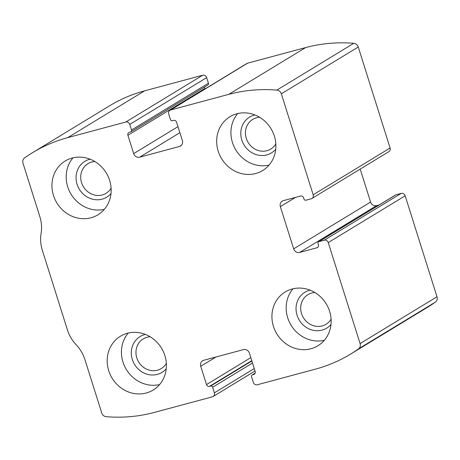 <?xml version="1.0" encoding="UTF-8"?>
<svg xmlns="http://www.w3.org/2000/svg" width="460" height="460" viewBox="0 0 460 460"><rect width="100%" height="100%" fill="white"/><g stroke="black" fill="none" stroke-linecap="round" stroke-linejoin="round"><path stroke-width="0.69" d="M170.689 109.963L228.718 94.369A159.522 146.406 58.7 0 1 276.857 90.102A5.037 4.623 58.7 0 1 281.336 93.811L313.179 194.793A3.358 3.082 58.7 0 1 311.184 198.783L305.946 200.192A1.679 1.541 58.7 0 1 303.945 199.002L303.571 197.811A2.518 2.311 58.7 0 0 300.57 196.023L283.348 200.652A5.037 4.623 58.7 0 0 282.233 201.123A5.037 4.623 58.7 0 0 280.358 206.638L293.67 248.848A5.037 4.623 58.7 0 0 299.673 252.425L316.894 247.796A2.518 2.311 58.7 0 0 318.383 244.8L318.009 243.61A1.679 1.541 58.7 0 1 319.004 241.609L324.248 240.206A3.358 3.082 58.7 0 1 328.244 242.587L360.088 343.568A5.037 4.623 58.7 0 1 358.461 348.916A159.522 146.406 58.7 0 1 350.554 354.114A159.522 146.406 58.7 0 1 315.359 369.161L257.33 384.755A3.358 3.082 58.7 0 1 253.328 382.375L251.568 376.797A1.679 1.541 58.7 0 1 252.563 374.802L253.69 374.503A2.518 2.311 58.7 0 0 255.179 371.507L249.406 353.188A5.037 4.623 58.7 0 0 243.403 349.617L203.717 360.284A5.037 4.623 58.7 0 0 202.607 360.755A5.037 4.623 58.7 0 0 200.732 366.269L206.511 384.589A2.518 2.311 58.7 0 0 209.507 386.371L210.634 386.072A1.679 1.541 58.7 0 1 212.635 387.262L214.389 392.84A3.358 3.082 58.7 0 1 212.399 396.83L154.364 412.419A159.522 146.406 58.7 0 1 106.225 416.691A5.037 4.623 58.7 0 1 101.746 412.982L84.916 359.588A35.265 32.361 58.7 0 0 76.176 344.764A35.265 32.361 58.7 0 1 67.442 329.941L42.331 250.292A35.265 32.361 58.7 0 1 41.084 233.456A35.265 32.361 58.7 0 0 39.836 216.62L23 163.225A5.037 4.623 58.7 0 1 24.627 157.878A159.522 146.406 58.7 0 1 32.528 152.68A159.522 146.406 58.7 0 1 67.724 137.632L125.758 122.038A3.358 3.082 58.7 0 1 129.76 124.418L131.514 129.996A1.679 1.541 58.7 0 1 130.519 131.991L129.398 132.29A2.518 2.311 58.7 0 0 127.903 135.286L133.682 153.605A5.037 4.623 58.7 0 0 139.679 157.176L179.365 146.51A5.037 4.623 58.7 0 0 180.475 146.038A5.037 4.623 58.7 0 0 182.35 140.524L176.577 122.205A2.518 2.311 58.7 0 0 173.575 120.422L172.454 120.721A1.679 1.541 58.7 0 1 170.453 119.531L168.693 113.953A3.358 3.082 58.7 0 1 170.689 109.963L247.601 63.169L305.635 47.581A159.522 146.406 58.7 0 1 353.774 43.309A5.037 4.623 58.7 0 1 358.254 47.018L390.091 147.999A3.358 3.082 58.7 0 1 388.844 151.673L311.926 198.467M318.636 241.77L395.548 194.977A1.679 1.541 58.7 0 1 395.916 194.821L401.16 193.413A3.358 3.082 58.7 0 1 405.162 195.793L437 296.775A5.037 4.623 58.7 0 1 435.373 302.122A159.522 146.406 58.7 0 1 427.472 307.32L350.554 354.114M32.528 152.68L109.445 105.886A159.522 146.406 58.7 0 1 144.641 90.838L202.67 75.245A3.358 3.082 58.7 0 1 206.672 77.625L129.76 124.418M130.893 131.83L207.805 85.037A1.679 1.541 58.7 0 0 208.432 83.202L206.672 77.625M204.97 88.975L204.821 88.492A2.518 2.311 58.7 0 1 204.849 86.837M169.947 110.279L246.859 63.486A3.358 3.082 58.7 0 1 247.601 63.169M379.19 204.93L376.585 205.631A5.037 4.623 58.7 0 1 370.587 202.055L360.197 169.102M236.871 113.781A31.487 28.894 -121.3 0 0 229.919 116.754A31.487 28.894 -121.3 0 0 221.599 158.665A31.487 28.894 -121.3 0 0 262.648 170.551A31.487 28.894 -121.3 0 0 272.895 132.273A31.487 28.894 -121.3 0 0 236.871 113.781M72.134 158.044A31.487 28.894 -121.3 0 0 65.188 161.017A31.487 28.894 -121.3 0 0 56.862 202.935A31.487 28.894 -121.3 0 0 97.911 214.814A31.487 28.894 -121.3 0 0 108.157 176.536A31.487 28.894 -121.3 0 0 72.134 158.044M292.117 289.012A31.487 28.894 -121.3 0 0 285.171 291.979A31.487 28.894 -121.3 0 0 276.851 333.897A31.487 28.894 -121.3 0 0 317.9 345.776A31.487 28.894 -121.3 0 0 328.147 307.498A31.487 28.894 -121.3 0 0 292.117 289.012M127.38 333.276A31.487 28.894 -121.3 0 0 120.434 336.243A31.487 28.894 -121.3 0 0 112.113 378.16A31.487 28.894 -121.3 0 0 153.163 390.04A31.487 28.894 -121.3 0 0 163.409 351.762A31.487 28.894 -121.3 0 0 127.38 333.276M150.138 336.772A17.353 15.927 -121.3 0 0 147.085 337.266A17.353 15.927 -121.3 0 0 143.255 338.899A17.353 15.927 -121.3 0 0 138.667 362.008A17.353 15.927 -121.3 0 0 161.293 368.552A17.353 15.927 -121.3 0 0 166.347 363.423M145.36 334.414A20.987 19.262 -121.3 0 0 144.762 334.564A20.987 19.262 -121.3 0 0 134.763 364.774A20.987 19.262 -121.3 0 0 166.25 368.747M128.254 333.057A31.487 28.894 -121.3 0 0 126.356 369.495A31.487 28.894 -121.3 0 0 159.591 384.566M314.876 292.508A17.353 15.927 -121.3 0 0 311.822 293.003A17.353 15.927 -121.3 0 0 307.993 294.636A17.353 15.927 -121.3 0 0 303.404 317.739A17.353 15.927 -121.3 0 0 326.031 324.288A17.353 15.927 -121.3 0 0 331.085 319.159M310.097 290.151A20.987 19.262 -121.3 0 0 309.499 290.3A20.987 19.262 -121.3 0 0 299.5 320.511A20.987 19.262 -121.3 0 0 330.987 324.484M292.991 288.794A31.487 28.894 -121.3 0 0 291.094 325.231A31.487 28.894 -121.3 0 0 324.329 340.302M94.886 161.54A17.353 15.927 -121.3 0 0 91.833 162.035A17.353 15.927 -121.3 0 0 88.004 163.674A17.353 15.927 -121.3 0 0 83.421 186.777A17.353 15.927 -121.3 0 0 106.047 193.327A17.353 15.927 -121.3 0 0 111.101 188.192M90.114 159.189A20.987 19.262 -121.3 0 0 89.516 159.338A20.987 19.262 -121.3 0 0 79.511 189.543A20.987 19.262 -121.3 0 0 110.998 193.516M73.002 157.826A31.487 28.894 -121.3 0 0 71.104 194.269A31.487 28.894 -121.3 0 0 104.34 209.334M259.624 117.277A17.353 15.927 -121.3 0 0 256.571 117.771A17.353 15.927 -121.3 0 0 252.741 119.41A17.353 15.927 -121.3 0 0 248.158 142.514A17.353 15.927 -121.3 0 0 270.785 149.063A17.353 15.927 -121.3 0 0 275.839 143.928M254.851 114.919A20.987 19.262 -121.3 0 0 254.253 115.075A20.987 19.262 -121.3 0 0 244.248 145.279A20.987 19.262 -121.3 0 0 275.736 149.253M237.739 113.562A31.487 28.894 -121.3 0 0 235.842 150A31.487 28.894 -121.3 0 0 269.077 165.071M305.635 47.581L228.718 94.369M437 296.775L360.088 343.568M405.162 195.793L328.244 242.587M144.641 90.838L67.724 137.632M202.67 75.245L125.758 122.038M353.774 43.309L276.857 90.102M358.254 47.018L281.336 93.811M390.091 147.999L313.179 194.793M435.373 302.122L358.461 348.916M208.432 83.202L131.514 129.996M204.821 88.492L127.903 135.286M177.98 126.655L133.682 153.605M179.889 132.71L139.679 157.176M181.412 145.268L179.365 146.51M295.619 197.351L280.358 206.638M370.587 202.055L293.67 248.848M376.585 205.631L299.673 252.425M317.917 247.175L316.894 247.796M395.916 194.821L319.004 241.609M401.16 193.413L324.248 240.206M254.259 368.581L214.389 392.84M252.5 363.009L212.635 387.262M251.861 360.985L210.634 386.072M251.764 360.669L209.507 386.371M250.809 357.638L206.511 384.589M215.993 356.983L200.732 366.269M254.713 373.882L253.69 374.503M255.11 373.255L252.563 374.802M255.03 371.024L213.141 396.514M255.15 373.163L252.195 374.963"/></g></svg>

